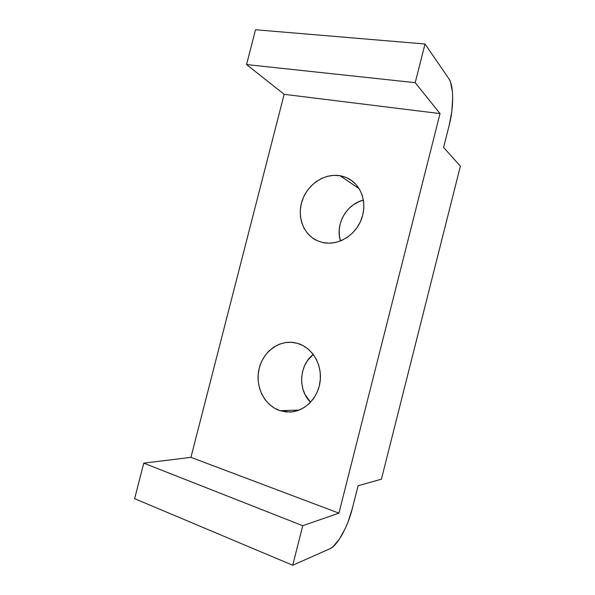 <?xml version="1.0" encoding="UTF-8"?>
<svg xmlns="http://www.w3.org/2000/svg" width="595" height="595" viewBox="0 0 595 595"><rect width="100%" height="100%" fill="white"/><g stroke="black" fill="none" stroke-linecap="round" stroke-linejoin="round"><path stroke-width="0.89" d="M297.269 343.278C311.706 347.205 322.088 363.761 320.222 380.733C318.489 397.72 304.774 411.614 289.743 412.038L280.081 410.669L299.114 410.074L280.081 410.669L286.091 411.926L292.242 411.829L298.296 410.379L304.015 407.62L309.162 403.648L313.535 398.613L316.934 392.722L319.24 386.2L320.341 379.32L320.207 372.358L318.846 365.598L316.309 359.313L312.717 353.742L308.217 349.109L302.996 345.576L297.269 343.278L291.252 342.289L285.176 342.623L279.278 344.26L273.767 347.123L268.851 351.102L264.701 356.048L261.473 361.76L259.264 368.045L258.171 374.664L258.223 381.388L259.435 387.955L261.755 394.135L265.117 399.699L269.401 404.429L274.451 408.133L280.081 410.669C264.708 405.723 255.24 387.077 258.84 369.912C262.254 352.694 278.036 340.132 293.856 342.549L297.269 343.278M339.998 175.718C344.029 176.41 347.725 177.898 351.095 180.196C363.106 188.34 367.36 206.525 360.481 221.541C353.698 236.609 337.127 245.698 322.944 242.589L329.087 243.214L335.372 242.522L341.545 240.529L347.361 237.301L352.59 232.957L357.007 227.662L360.444 221.63L362.742 215.093L363.82 208.332L363.634 201.616L362.191 195.205L359.558 189.374L355.847 184.331L351.221 180.285L345.866 177.384L339.998 175.718L333.847 175.339L327.652 176.254L321.642 178.411L316.034 181.72L311.044 186.049L306.841 191.233L303.584 197.079L301.382 203.378L300.311 209.886L300.416 216.379L301.695 222.619L304.112 228.376L307.585 233.433L311.996 237.584L317.172 240.685L322.944 242.589L317.336 240.759C303.227 234.467 296.667 216.297 302.312 200.277C307.808 184.219 324.587 173.056 339.998 175.718L359.149 188.697L339.998 175.718M292.718 565.25L134.619 498.677L143.774 463.148L302.751 525.72L292.718 565.25L329.913 548.754L332.865 546.842L339.195 539.434L345.316 528.353L348.03 521.934L352.329 508.487L358.078 485.743L381.417 479.191L460.381 166.169L443.595 147.441L449.247 125.076L451.821 111.369L452.691 97.833L452.416 91.727L450.482 81.961L448.868 78.696L425.023 44.008L415.206 82.668L440.032 113.6L338.927 513.15L302.751 525.72L143.774 463.148L190.936 457.347L338.927 513.15L190.936 457.347L284.157 94.322L440.032 113.6L284.157 94.322L246.546 64.565L415.206 82.668L246.546 64.565L255.523 29.75L425.023 44.008L255.523 29.75L246.546 64.565L284.157 94.322L190.936 457.347L143.774 463.148L134.619 498.677L292.718 565.25L329.913 548.754C337.536 545.593 347.897 526.538 352.329 508.487L358.078 485.743L381.417 479.191L460.381 166.169L443.595 147.441L449.247 125.076C453.836 107.412 453.859 85.635 448.868 78.696L425.023 44.008L415.206 82.668L440.032 113.6L338.927 513.15L302.751 525.72L292.718 565.25M310.545 402.265L305.094 394.604L302.922 389.078L301.769 383.202L301.672 377.193L302.632 371.273L304.61 365.657L307.541 360.548L313.245 354.427C299.144 365.226 297.664 389.732 310.545 402.265M340.474 240.975L339.351 235.635L339.217 229.811L340.154 223.973L342.132 218.35L345.085 213.136L348.893 208.533L353.43 204.71L358.532 201.809L363.411 200.091C346.446 204.033 334.985 224.635 340.474 240.975"/></g></svg>
